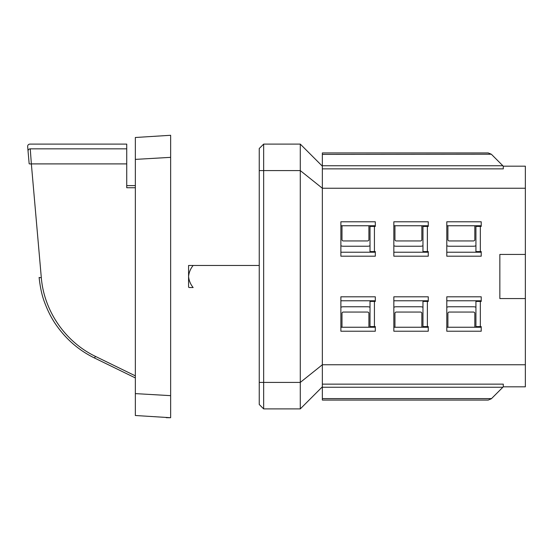 <?xml version="1.0" encoding="UTF-8"?>
<svg xmlns="http://www.w3.org/2000/svg" width="553" height="553" viewBox="0 0 553 553"><rect width="100%" height="100%" fill="white"/><g stroke="black" fill="none" stroke-linecap="round" stroke-linejoin="round"><path stroke-width="0.83" d="M135.34 276.5L135.34 380.208M170.642 395.651L170.642 417.715L135.34 415.503L135.34 393.612L170.642 395.651L170.642 157.349L135.34 159.388L135.34 393.612M135.34 159.388L135.34 137.497L170.642 135.285L170.642 157.349M170.642 417.715A282.438 282.438 0 0 1 166.225 417.681L166.225 417.681M28.058 151.156A2.205 2.129 175 0 1 30.256 148.84C29.717 142.57 29.717 142.57 30.256 148.84L31.355 163.902A2.205 0.38 175 0 1 29.157 163.716L27.65 146.51C27.691 145.073 28.424 144.278 29.848 144.105L126.734 144.105L126.734 187.737L135.34 187.737M39.104 277.412C40.217 287.574 42.042 295.869 44.565 302.311C47.793 311.007 51.664 318.569 56.185 324.998C66.305 339.48 79.079 350.484 94.494 357.998C79.079 350.484 66.312 339.48 56.185 324.998C51.664 318.569 47.793 311.007 44.565 302.311C42.042 295.869 40.217 287.574 39.104 277.412A2.205 0.38 175 0 0 41.302 277.599L31.355 163.902L126.734 163.902M135.34 185.621L126.734 185.621L135.34 185.621M94.494 357.998L135.34 377.927L94.494 357.998L95.462 356.402C65.289 341.906 44.019 310.966 41.302 277.599M525.35 298.565L525.35 254.435L499.843 254.435L499.843 298.565L525.35 298.565L525.35 386.824L503.285 386.824L503.285 384.141L322.351 384.141M475.926 326.588L481.221 326.588L481.221 331.219L446.796 331.219L446.796 296.802L481.221 296.802L481.221 301.433L475.926 301.433L475.926 326.588M475.926 226.412L481.221 226.412L481.221 221.781L446.796 221.781L446.796 256.198L481.221 256.198L481.221 251.567L475.926 251.567L475.926 226.412M503.285 386.824L491.34 398.775L488.216 400.068L322.351 400.068L322.351 386.436M491.34 398.775L488.216 400.068M488.216 152.932L491.34 154.225L488.216 152.932L491.34 154.225L488.216 152.932L322.351 152.932L322.351 154.391L491.34 154.225L503.285 166.177L502.857 165.748L503.285 166.177L525.35 166.177L525.35 254.435M375.307 296.802L375.307 301.433L370.012 301.433L370.012 326.588L375.307 326.588L375.307 331.219L340.883 331.219L340.883 296.802L375.307 296.802M375.307 251.567L375.307 256.198L340.883 256.198L340.883 221.781L375.307 221.781L375.307 226.412L374.422 226.412L374.422 251.567L375.307 251.567L375.307 252.23L340.883 252.23M428.264 296.802L428.264 301.433L422.969 301.433L422.969 326.588L428.264 326.588L428.264 331.219L393.84 331.219L393.84 296.802L428.264 296.802M428.264 251.567L428.264 256.198L393.84 256.198L393.84 221.781L428.264 221.781L428.264 226.412L427.379 226.412L427.379 251.567L428.264 251.567L428.264 252.23L393.84 252.23M322.351 154.391L322.351 166.564M503.285 166.177L503.285 168.859L322.351 168.859M475.926 307.226A6.622 6.622 0 0 0 473.499 306.763L449.223 306.763A6.622 6.622 0 0 0 446.796 307.226M474.82 327.252L474.82 313.385A1.327 1.327 0 0 0 473.499 312.058L449.223 312.058A1.327 1.327 0 0 0 447.902 313.385L447.902 327.252M480.115 327.252L480.115 326.588M473.499 240.942A1.327 1.327 0 0 0 474.82 239.615A1.327 1.327 0 0 1 473.499 240.942L449.223 240.942A1.327 1.327 0 0 1 447.902 239.615A1.327 1.327 0 0 0 449.223 240.942M473.499 246.237L449.223 246.237L473.499 246.237A6.622 6.622 0 0 0 475.926 245.774M259.239 170.587L259.239 148.522L263.657 144.105L263.657 408.895L259.239 404.478L259.239 170.587L300.286 170.587L300.286 408.895L263.657 408.895M422.969 307.226A6.622 6.622 0 0 0 420.543 306.763L396.266 306.763A6.622 6.622 0 0 0 393.84 307.226M421.863 327.252L421.863 313.385A1.327 1.327 0 0 0 420.543 312.058L396.266 312.058A1.327 1.327 0 0 0 394.946 313.385L394.946 327.252M396.266 246.237L420.543 246.237L396.266 246.237A6.622 6.622 0 0 1 393.84 245.774M420.543 240.942A1.327 1.327 0 0 0 421.863 239.615A1.327 1.327 0 0 1 420.543 240.942L396.266 240.942A1.327 1.327 0 0 1 394.946 239.615A1.327 1.327 0 0 0 396.266 240.942M473.499 306.763L449.223 306.763M449.223 312.058A1.327 1.327 0 0 0 447.902 313.385M474.82 313.385A1.327 1.327 0 0 0 473.499 312.058M370.012 307.226A6.622 6.622 0 0 0 367.586 306.763L343.309 306.763A6.622 6.622 0 0 0 340.883 307.226M368.906 327.252L368.906 313.385A1.327 1.327 0 0 0 367.586 312.058L343.309 312.058A1.327 1.327 0 0 0 341.989 313.385L341.989 327.252M343.309 246.237L367.586 246.237L343.309 246.237A6.622 6.622 0 0 1 340.883 245.774M367.586 240.942A1.327 1.327 0 0 0 368.906 239.615A1.327 1.327 0 0 1 367.586 240.942L343.309 240.942A1.327 1.327 0 0 1 341.989 239.615A1.327 1.327 0 0 0 343.309 240.942M421.863 313.385A1.327 1.327 0 0 0 420.543 312.058M396.266 312.058A1.327 1.327 0 0 0 394.946 313.385M420.543 306.763L396.266 306.763M422.969 245.774A6.622 6.622 0 0 1 420.543 246.237M421.863 225.748L421.863 239.615M427.158 225.748L427.158 226.412M394.946 239.615L394.946 225.748M427.158 327.252L427.158 326.588M480.115 225.748L480.115 226.412M474.82 225.748L474.82 239.615M447.902 239.615L447.902 225.748M449.223 246.237A6.622 6.622 0 0 1 446.796 245.774M368.906 313.385A1.327 1.327 0 0 0 367.586 312.058M343.309 312.058A1.327 1.327 0 0 0 341.989 313.385M367.586 306.763L343.309 306.763M370.012 245.774A6.622 6.622 0 0 1 367.586 246.237M368.906 225.748L368.906 239.615M374.201 225.748L374.201 226.412M374.201 327.252L374.201 326.588M341.989 239.615L341.989 225.748M263.657 144.105L300.286 144.105L300.286 170.587L322.351 188.241L322.351 364.759L300.286 382.413L259.239 382.413M427.379 226.412L422.969 226.412L422.969 251.567L427.379 251.567M393.84 225.748L428.264 225.748L428.264 226.412M428.264 326.588L428.264 327.252L393.84 327.252M393.84 300.77L428.264 300.77L428.264 301.433M374.422 226.412L370.012 226.412L370.012 251.567L374.422 251.567M446.796 225.748L481.221 225.748M481.221 252.23L446.796 252.23M481.221 327.252L446.796 327.252M446.796 300.77L481.221 300.77M340.883 225.748L375.307 225.748L375.307 226.412M375.307 326.588L375.307 327.252L340.883 327.252M340.883 300.77L375.307 300.77L375.307 301.433M525.35 188.241L322.351 188.241L322.351 166.177L300.286 144.105M525.35 364.759L322.351 364.759L322.351 386.824L300.286 408.895M188.573 276.5L188.573 287.125A115.079 81.374 180 0 0 189.085 287.532L193.142 287.532C190.515 284.318 188.995 280.641 188.573 276.5C188.981 272.38 190.509 268.703 193.142 265.468L188.573 265.468L188.573 276.5M189.085 287.532L193.142 287.532M259.239 265.468L193.142 265.468M30.256 148.84L126.734 148.84M135.34 375.853L95.462 356.402M480.336 326.588L480.336 301.433M480.336 226.412L480.336 251.567M491.506 398.609L322.351 398.609M374.422 326.588L374.422 301.433M427.379 326.588L427.379 301.433M502.857 165.748L322.351 165.748M502.857 387.252L322.351 387.252"/></g></svg>
